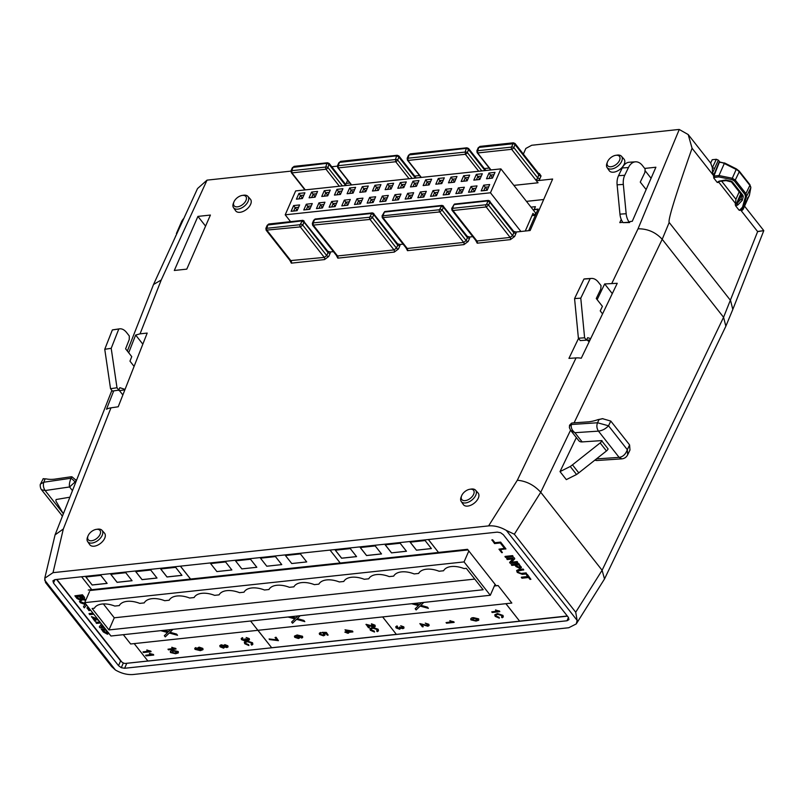 <?xml version="1.0" encoding="UTF-8"?>
<svg xmlns="http://www.w3.org/2000/svg" width="804" height="804" viewBox="0 0 804 804"><rect width="100%" height="100%" fill="white"/><g stroke="black" fill="none" stroke-linecap="round" stroke-linejoin="round"><path stroke-width="1.21" d="M108.972 629.934L483.154 589.754L466.29 568.327L464.039 568.569A19.336 10.703 -156.4 0 0 451.356 566.539A19.336 10.703 -156.4 0 0 443.587 570.76L439.095 571.242A19.336 10.703 -156.4 0 0 426.411 569.222A19.336 10.703 -156.4 0 0 418.643 573.443L414.15 573.925A19.336 10.703 -156.4 0 0 401.467 571.895A19.336 10.703 -156.4 0 0 393.699 576.116L389.206 576.599A19.336 10.703 -156.4 0 0 376.523 574.579A19.336 10.703 -156.4 0 0 368.755 578.8L364.262 579.282A19.336 10.703 -156.4 0 0 351.579 577.252A19.336 10.703 -156.4 0 0 343.8 581.473L339.318 581.955A19.336 10.703 -156.4 0 0 326.625 579.935A19.336 10.703 -156.4 0 0 318.856 584.156L314.364 584.639A19.336 10.703 -156.4 0 0 301.681 582.609A19.336 10.703 -156.4 0 0 293.912 586.83L289.42 587.312A19.336 10.703 -156.4 0 0 276.737 585.292A19.336 10.703 -156.4 0 0 268.968 589.513L264.476 589.995A19.336 10.703 -156.4 0 0 251.793 587.965A19.336 10.703 -156.4 0 0 244.024 592.186L239.532 592.669A19.336 10.703 -156.4 0 0 226.849 590.649A19.336 10.703 -156.4 0 0 219.08 594.87L214.588 595.352A19.336 10.703 -156.4 0 0 201.904 593.322A19.336 10.703 -156.4 0 0 194.136 597.543L189.643 598.025A19.336 10.703 -156.4 0 0 176.96 596.005A19.336 10.703 -156.4 0 0 169.182 600.226L164.699 600.709A19.336 10.703 -156.4 0 0 152.016 598.678A19.336 10.703 -156.4 0 0 144.238 602.899L139.755 603.382A19.336 10.703 -156.4 0 0 127.062 601.362A19.336 10.703 -156.4 0 0 119.293 605.583L114.801 606.065A19.336 10.703 -156.4 0 0 102.118 604.035A19.336 10.703 -156.4 0 0 94.349 608.256L92.108 608.497L108.972 629.934L114.268 617.794L474.762 579.091M91.596 540.75A7.477 4.332 -38.2 0 0 100.058 534.399A7.477 4.332 -38.2 0 0 96.591 529.333A7.477 4.332 -38.2 0 0 96.319 529.364A7.477 4.332 -38.2 0 0 88.058 535.866A7.477 4.332 -38.2 0 0 91.596 540.75M97.324 529.223A9.135 5.296 141.8 0 1 97.646 529.173A9.135 5.296 141.8 0 1 97.967 529.132A9.135 5.296 141.8 0 1 101.977 530.298A9.135 5.296 141.8 0 1 100.691 537.786A9.135 5.296 141.8 0 1 91.877 543.072A9.135 5.296 141.8 0 1 87.636 541.584A9.135 5.296 141.8 0 1 87.556 537.112L88.058 535.866M237.481 206.839A7.497 4.342 -38.2 0 0 245.954 200.477A7.497 4.342 -38.2 0 0 242.476 195.402A7.497 4.342 -38.2 0 0 242.215 195.432A7.497 4.342 -38.2 0 0 233.924 201.955A7.497 4.342 -38.2 0 0 237.481 206.839M243.21 195.292A9.145 5.306 141.8 0 1 243.532 195.241A9.145 5.306 141.8 0 1 243.863 195.191A9.145 5.306 141.8 0 1 247.873 196.367A9.145 5.306 141.8 0 1 246.587 203.874A9.145 5.306 141.8 0 1 237.763 209.161A9.145 5.306 141.8 0 1 233.502 207.673A9.145 5.306 141.8 0 1 233.421 203.191L233.924 201.955M465.184 500.631A7.477 4.332 -38.2 0 0 473.636 494.289A7.477 4.332 -38.2 0 0 470.169 489.214A7.477 4.332 -38.2 0 0 469.898 489.254A7.477 4.332 -38.2 0 0 461.637 495.756A7.477 4.332 -38.2 0 0 465.184 500.631M470.903 489.113A9.135 5.296 141.8 0 1 471.224 489.053A9.135 5.296 141.8 0 1 471.556 489.013A9.135 5.296 141.8 0 1 475.556 490.189A9.135 5.296 141.8 0 1 474.27 497.676A9.135 5.296 141.8 0 1 465.466 502.952A9.135 5.296 141.8 0 1 461.215 501.475A9.135 5.296 141.8 0 1 461.134 496.993L461.637 495.756M611.06 166.73A7.497 4.342 -38.2 0 0 619.532 160.368A7.497 4.342 -38.2 0 0 616.065 155.283A7.497 4.342 -38.2 0 0 615.794 155.313A7.497 4.342 -38.2 0 0 607.502 161.835A7.497 4.342 -38.2 0 0 611.06 166.73M616.799 155.172A9.145 5.306 141.8 0 1 617.11 155.122A9.145 5.306 141.8 0 1 617.442 155.082A9.145 5.306 141.8 0 1 621.462 156.257A9.145 5.306 141.8 0 1 620.175 163.755A9.145 5.306 141.8 0 1 611.341 169.051A9.145 5.306 141.8 0 1 607.08 167.564A9.145 5.306 141.8 0 1 607.01 163.071L607.502 161.835M247.873 196.367L250.386 199.171A9.397 5.447 141.8 0 1 249.069 206.869A9.397 5.447 141.8 0 1 240.004 212.296A9.397 5.447 141.8 0 1 235.632 210.779L233.502 207.673M101.977 530.298L104.48 533.102A9.377 5.437 141.8 0 1 103.163 540.78A9.377 5.437 141.8 0 1 94.128 546.207A9.377 5.437 141.8 0 1 89.767 544.68L87.636 541.584M475.556 490.189L478.068 492.983A9.377 5.437 141.8 0 1 476.752 500.671A9.377 5.437 141.8 0 1 467.707 506.088A9.377 5.437 141.8 0 1 463.345 504.57L461.215 501.475M621.462 156.257L623.964 159.051A9.397 5.447 141.8 0 1 622.648 166.75A9.397 5.447 141.8 0 1 613.583 172.187A9.397 5.447 141.8 0 1 609.211 170.659L607.08 167.564M571.523 423.165A7.95 4.613 141.8 0 1 572.81 422.924A7.95 4.613 141.8 0 1 573.081 422.894L588.639 421.829A38.12 22.1 -38.2 0 0 598.045 419.618L602.568 418.713L599.06 419.547L597.523 422.763L571.342 424.512A3.98 3.095 170 0 0 569.433 427.748L569.513 425.286L571.523 423.165L571.342 424.512C570.8 427.668 571.986 430.401 574.9 432.703L570.619 430.301M718.987 181.453L726.062 180.598L731.399 181.945L741.901 195.292L740.976 199.211L742.243 200.357L737.871 204.94L737.127 205.291L736.444 203.633L735.248 204.095L735.519 205.673L739.057 210.166L740.082 209.985M43.165 478.782L40.572 483.978L43.798 482.219L45.054 479.033L43.165 478.782L46.099 478.882A38.12 22.1 -38.2 0 0 54.411 479.194L70.521 476.862A7.95 4.613 141.8 0 1 70.802 476.822A7.95 4.613 141.8 0 1 71.978 476.812L76.42 480.561M183.835 218.417A32.874 18.191 -156.4 0 0 181.563 221.693L176.388 233.552A32.874 18.191 23.6 0 1 178.026 231.1M175.986 235.542L176.88 233.602M567.011 620.768L124.61 668.275L121.283 667.682L118.53 665.672L53.496 583.031L52.923 580.789L54.873 579.634L497.274 532.127L500.601 532.72L503.354 534.73L568.378 617.371L568.961 619.603L567.011 620.768L568.448 617.462M115.404 669.993C121.424 673.461 127.333 674.968 133.152 674.516L568.74 627.743L576.257 623.934L577.151 620.407L575.714 612.226L514.349 534.228L506.349 530.429C500.329 526.952 494.41 525.444 488.601 525.896L53.014 572.669L44.763 578.247L45.537 582.548L111.625 666.546L115.404 669.993L44.602 580.006M478.722 171.262L465.355 154.278L465.295 151.665L467.325 152.529A2.191 1.266 141.8 0 1 465.355 154.278L407.96 160.438L421.326 177.423M485.877 170.498L468.551 148.479L468.571 149.624L485.063 170.579M465.295 151.665L466.27 148.348L409.146 154.921L407.919 158.217L464.863 152.107M333.409 251.632L330.243 251.964A3.759 2.181 141.8 0 1 330.052 253.531L328.756 256.446L324.555 259.581L291.349 263.149L289.782 260.245M538.65 173.523L539.333 173.453L541.052 175.975L539.796 178.84L537.755 177.985L539.002 173.965L515.012 143.484L515.032 144.64L539.012 175.111A1.568 0.864 23.6 0 0 541.052 175.975M539.796 178.84A3.718 2.161 141.8 0 1 538.559 180.548L552.639 179.031L530.148 230.507L516.067 232.014A3.718 2.161 141.8 0 1 515.866 233.612L513.836 232.738A2.151 1.246 -38.2 0 0 513.826 231.562L513.897 231.632M515.866 233.612L514.62 236.476L510.409 239.622L477.214 243.19L475.646 240.285M472.792 236.657L469.647 236.999A3.759 2.181 141.8 0 1 469.456 238.567L468.149 241.481L463.948 244.617L407.507 250.677L405.95 247.773M403.095 244.145L399.96 244.486A3.759 2.181 141.8 0 1 399.769 246.044L398.462 248.969L394.261 252.094L337.821 258.154L336.263 255.25M210.407 215.06L186.779 269.139L174.307 270.476L197.925 216.397L210.407 215.06M337.378 166.137L331.75 166.74M290.937 171.121L207.03 180.136L161.232 280.003L140.057 333.841L135.655 335.047L128.69 352.755M113.706 390.875L106.48 409.256A18.623 10.784 21.5 0 1 110.962 407.839L118.208 406.784L147.192 333.077L140.057 333.841M578.538 338.394L568.941 358.383L576.056 357.911A18.623 9.809 25.6 0 1 581.262 358.232L617.241 283.299L604.668 283.953L597.141 299.651M523.364 154.097L525.826 148.459L531.715 145.263L677.923 129.565A18.783 10.884 141.8 0 1 679.259 129.484L688.204 134.559L692.063 148.258C675.471 195.503 667.853 220.246 669.189 222.477L662.205 239.29L574.086 422.834M489.224 168.046L484.36 168.569M419.527 175.533L414.673 176.056M349.84 183.021L346.243 183.402L347.64 180.217M621.221 219.402L619.804 222.638L622.829 222.316M646.145 189.573L640.265 182.096L644.868 172.498L645.12 168.961L642.426 165.534A16.03 9.97 86.2 0 0 635.461 161.825L629.251 162.237A16.03 9.97 86.2 0 0 622.236 167.966L618.527 175.694A12.522 7.789 86.2 0 0 617.12 184.83L619.954 214.145A12.522 7.789 86.2 0 0 623.06 222.628L629.562 222.567L630.055 221.542L632.276 221.301L655.903 167.222L644.707 168.428M351.609 184.91L338.233 167.915L395.709 161.745L395.608 159.152L397.648 160.016A2.191 1.266 141.8 0 1 395.709 161.745L409.085 178.739M346.484 185.463L329.158 163.443L327.931 167.503A2.191 1.266 141.8 0 1 326.002 169.232L339.368 186.226M342.414 185.905L327.931 167.503L325.891 166.639L326.866 163.323L292.988 167.393A1.568 0.864 -156.4 0 0 292.344 167.765L291.088 170.639L291.279 172.579A2.151 1.246 141.8 0 0 291.912 172.89L291.822 170.679L325.489 167.061L326.002 169.232L291.912 172.89L305.289 189.885M543.685 199.513L526.459 201.362M538.559 180.548L535.685 179.764L538.047 182.769A2.151 1.246 141.8 0 1 537.987 182.789L511.645 149.313L511.233 147.132L511.736 146.65L513.776 147.514L537.755 177.985A2.151 1.246 -38.2 0 1 535.685 179.764M416.191 177.975L398.864 155.956L398.884 157.112L415.377 178.066M395.608 159.152L396.583 155.835L339.459 162.408L338.213 165.694L395.196 159.574M511.736 146.65L513.002 143.765A1.568 0.864 23.6 0 1 515.032 144.64L513.776 147.514A2.151 1.246 141.8 0 1 511.645 149.313L477.656 152.961L491.023 169.945M513.877 185.382L537.987 182.789M513.002 143.765L478.842 147.433L477.616 150.74L511.233 147.132M528.66 230.668L538.087 209.07L534.298 209.482L535.404 206.668L531.002 207.141M575.714 612.226L602.106 570.267L723.57 317.289L662.205 239.29C655.602 232.195 647.552 228.698 638.034 228.808L679.259 129.484M576.257 623.934L604.507 578.96L602.106 570.267L540.74 492.279L514.349 534.228M560.016 471.606L566.328 479.626L576.558 474.501A25.045 14.522 -38.2 0 0 578.779 472.863L606.457 450.964A3.98 2.301 -38.2 0 0 608.115 448.954L601.804 440.934A3.98 2.301 141.8 0 1 600.146 442.944L572.468 464.843A25.045 14.522 141.8 0 1 570.247 466.481L560.016 471.606L576.116 438.069L576.699 438.039M721.369 180.799L735.921 199.291L735.519 203.482L718.605 181.985M604.507 578.96L725.861 326.193L723.57 317.289L757.639 231.592C765.629 230.396 765.76 230.336 758.051 231.411M748.011 198.357L743.147 209.311L742.082 210.407L741.409 209.553M725.861 326.193L732.806 309.45L730.555 300.465L669.189 222.477M735.248 204.095L735.519 203.482M713.46 176.136L718.977 175.543L718.675 176.9L714.696 177.443L713.982 175.875L719.279 162.428A1.256 0.754 -96.1 0 1 719.791 161.946L718.364 160.147L712.525 172.84L713.942 174.649L713.701 177.935L717.238 182.438L719.148 181.141L725.942 179.965M127.354 351.057L153.534 284.485L197.533 188.558L207.03 180.136M651.079 178.277L645.009 170.569M747.368 198.729L747.831 197.593M718.364 160.147L716.324 159.282L712.213 159.725L710.656 163.091L712.324 167.544L714.454 168.428M712.525 172.84L712.324 167.544M205.573 226.115L197.925 216.397M142.831 344.162L135.655 335.047M612.286 293.631L604.668 283.953M537.987 209.301L534.198 209.713M533.695 210.568L535.404 206.668M534.298 209.482L533.776 210.668M175.523 236.547L175.644 235.974M525.273 231.029L532.982 213.372L534.559 215.382L535.605 212.99L500.902 168.88L295.651 190.92L285.209 214.819L490.46 192.779L500.902 168.88M304.907 192.799L302.404 198.528L296.415 199.171L298.927 193.442L304.907 192.799M317.58 191.432L315.078 197.171L309.088 197.814L311.59 192.076L317.58 191.432M330.253 190.076L327.751 195.814L321.761 196.457L324.263 190.719L330.253 190.076M342.926 188.719L340.424 194.447L334.434 195.091L336.936 189.362L342.926 188.719M355.599 187.352L353.097 193.091L347.107 193.734L349.609 187.995L355.599 187.352M368.272 185.995L365.77 191.724L359.78 192.367L362.282 186.639L368.272 185.995M380.945 184.629L378.433 190.367L372.453 191.01L374.955 185.272L380.945 184.629M393.618 183.272L391.106 189.01L385.126 189.654L387.628 183.915L393.618 183.272M406.291 181.915L403.779 187.644L397.799 188.287L400.302 182.558L406.291 181.915M418.964 180.548L416.452 186.287L410.472 186.93L412.975 181.191L418.964 180.548M431.627 179.191L429.125 184.92L423.135 185.563L425.648 179.835L431.627 179.191M444.3 177.825L441.798 183.563L435.808 184.206L438.321 178.468L444.3 177.825M456.973 176.468L454.471 182.207L448.481 182.85L450.994 177.111L456.973 176.468M469.647 175.111L467.144 180.84L461.154 181.483L463.667 175.754L469.647 175.111M476.33 174.388L482.32 173.744L479.817 179.483L473.827 180.126L476.33 174.388L477.847 176.458L476.39 179.794L473.827 180.126M299.611 204.94L297.098 210.668L291.118 211.311L293.621 205.583L299.611 204.94M312.274 203.573L309.771 209.311L303.781 209.955L306.294 204.216L312.274 203.573M324.947 202.216L322.444 207.945L316.454 208.588L318.967 202.859L324.947 202.216M337.62 200.849L335.117 206.588L329.127 207.231L331.64 201.492L337.62 200.849M350.293 199.492L347.79 205.231L341.8 205.874L344.313 200.136L350.293 199.492M362.966 198.136L360.463 203.864L354.474 204.507L356.976 198.779L362.966 198.136M375.639 196.769L373.136 202.507L367.147 203.151L369.649 197.412L375.639 196.769M388.312 195.412L385.809 201.141L379.82 201.784L382.322 196.055L388.312 195.412M400.985 194.045L398.482 199.784L392.493 200.427L394.995 194.689L400.985 194.045M413.658 192.689L411.156 198.427L405.166 199.07L407.668 193.332L413.658 192.689M426.331 191.332L423.819 197.06L417.839 197.704L420.341 191.975L426.331 191.332M439.004 189.965L436.492 195.704L430.512 196.347L433.014 190.608L439.004 189.965M451.677 188.608L449.165 194.347L443.185 194.98L445.687 189.252L451.677 188.608M464.35 187.242L461.838 192.98L455.858 193.623L458.36 187.885L464.35 187.242M471.033 186.528L477.013 185.885L474.511 191.623L468.521 192.267L471.033 186.528L472.541 188.588L471.084 191.935L468.521 192.267M483.706 185.171L489.686 184.528L487.184 190.257L481.194 190.9L483.706 185.171L485.214 187.231L483.757 190.578L481.194 190.9M489.003 173.031L494.993 172.388L492.49 178.116L486.5 178.759L489.003 173.031L490.52 175.091L489.063 178.438L486.5 178.759M520.922 231.492L490.46 192.779M531.987 215.653L534.559 215.382M285.209 214.819L290.586 221.653M296.415 199.171L302.425 198.477M303.892 195.131L300.435 195.503L298.927 193.442M301.55 198.568L302.013 197.513L300.435 195.503L298.977 198.849M309.088 197.814L315.098 197.121M316.565 193.774L313.108 194.146L311.59 192.076M314.223 197.211L314.686 196.146L313.108 194.146L311.65 197.493M321.761 196.457L327.771 195.754M329.238 192.407L325.781 192.779L324.263 190.719M326.896 195.854L327.359 194.789L325.781 192.779L324.324 196.126M334.434 195.091L340.444 194.397M341.911 191.05L338.454 191.422L336.936 189.362M339.569 194.488L340.032 193.422L338.454 191.422L336.997 194.769M347.107 193.734L353.117 193.03M354.574 189.694L351.127 190.056L349.609 187.995M352.242 193.131L352.705 192.066L351.127 190.056L349.66 193.402M359.78 192.367L365.79 191.674M367.247 188.327L363.8 188.699L362.282 186.639M364.916 191.764L365.378 190.709L363.8 188.699L362.333 192.045M372.453 191.01L378.463 190.317M379.92 186.97L376.473 187.342L374.955 185.272M377.578 190.407L378.051 189.342L376.473 187.342L375.006 190.689M385.126 189.654L391.136 188.95M392.593 185.603L389.146 185.975L387.628 183.915M390.252 189.051L390.724 187.985L389.146 185.975L387.679 189.322M397.799 188.287L403.809 187.593M405.266 184.247L401.819 184.618L400.302 182.558M402.925 187.684L403.397 186.618L401.819 184.618L400.352 187.965M410.472 186.93L416.482 186.226M417.939 182.89L414.492 183.262L412.975 181.191M415.598 186.327L416.06 185.262L414.492 183.262L413.025 186.598M423.135 185.563L429.155 184.87M430.612 181.523L427.155 181.895L425.648 179.835M428.271 184.96L428.733 183.905L427.155 181.895L425.698 185.242M435.808 184.206L441.818 183.513M443.285 180.166L439.828 180.538L438.321 178.468M440.944 183.603L441.406 182.538L439.828 180.538L438.371 183.885M448.481 182.85L454.491 182.146M455.958 178.8L452.501 179.171L450.994 177.111M453.617 182.247L454.079 181.181L452.501 179.171L451.044 182.518M461.154 181.483L467.164 180.789M468.631 177.443L465.174 177.815L463.667 175.754M466.29 180.88L466.752 179.815L465.174 177.815L463.717 181.161M481.305 176.086L477.847 176.458L479.425 178.458L480.3 178.367M476.39 179.794L479.837 179.433M291.118 211.311L297.128 210.618M298.585 207.271L295.138 207.643L293.621 205.583M296.244 210.708L296.706 209.643L295.138 207.643L293.671 210.99M303.781 209.955L309.801 209.251M311.259 205.914L307.801 206.276L306.294 204.216M308.917 209.352L309.379 208.286L307.801 206.276L306.344 209.623M316.454 208.588L322.464 207.894M323.932 204.548L320.474 204.919L318.967 202.859M321.59 207.985L322.052 206.929L320.474 204.919L319.017 208.266M329.127 207.231L335.137 206.538M336.605 203.191L333.147 203.563L331.64 201.492M334.263 206.628L334.725 205.563L333.147 203.563L331.69 206.909M341.8 205.874L347.81 205.171M349.278 201.824L345.82 202.196L344.313 200.136M346.936 205.271L347.398 204.206L345.82 202.196L344.363 205.543M354.474 204.507L360.483 203.814M361.951 200.467L358.494 200.839L356.976 198.779M359.609 203.904L360.071 202.839L358.494 200.839L357.036 204.186M367.147 203.151L373.156 202.447M374.624 199.111L371.167 199.482L369.649 197.412M372.282 202.548L372.744 201.482L371.167 199.482L369.709 202.819M379.82 201.784L385.83 201.09M387.297 197.744L383.84 198.116L382.322 196.055M384.955 201.181L385.417 200.126L383.84 198.116L382.382 201.462M392.493 200.427L398.503 199.734M399.96 196.387L396.513 196.759L394.995 194.689M397.628 199.824L398.091 198.759L396.513 196.759L395.045 200.106M405.166 199.07L411.176 198.367M412.633 195.02L409.186 195.392L407.668 193.332M410.301 198.467L410.764 197.402L409.186 195.392L407.718 198.739M417.839 197.704L423.849 197.01M425.306 193.663L421.859 194.035L420.341 191.975M422.964 197.101L423.437 196.035L421.859 194.035L420.391 197.382M430.512 196.347L436.522 195.653M437.979 192.307L434.532 192.679L433.014 190.608M435.637 195.744L436.11 194.679L434.532 192.679L433.065 196.015M443.185 194.98L449.195 194.287M450.652 190.94L447.205 191.312L445.687 189.252M448.31 194.387L448.783 193.322L447.205 191.312L445.738 194.658M455.858 193.623L461.868 192.93M463.325 189.583L459.878 189.955L458.36 187.885M460.983 193.02L461.446 191.955L459.878 189.955L458.411 193.302M475.998 188.216L472.541 188.588L474.119 190.598L475.003 190.498M471.084 191.935L474.541 191.563M488.671 186.86L485.214 187.231L486.792 189.231L487.676 189.141M483.757 190.578L487.204 190.206M493.978 174.719L490.52 175.091L492.098 177.101L492.973 177.001M489.063 178.438L492.51 178.066M302.013 197.513L302.897 197.412M314.686 196.146L315.56 196.055M327.359 194.789L328.233 194.689M340.032 193.422L340.906 193.332M352.705 192.066L353.579 191.975M365.378 190.709L366.252 190.608M378.051 189.342L378.925 189.252M390.724 187.985L391.598 187.885M403.397 186.618L404.271 186.528M416.06 185.262L416.944 185.171M428.733 183.905L429.617 183.804M441.406 182.538L442.29 182.448M454.079 181.181L454.963 181.081M466.752 179.815L467.637 179.724M478.963 179.523L479.425 178.458M296.706 209.643L297.591 209.553M309.379 208.286L310.264 208.196M322.052 206.929L322.937 206.829M334.725 205.563L335.61 205.472M347.398 204.206L348.283 204.105M360.071 202.839L360.946 202.749M372.744 201.482L373.619 201.392M385.417 200.126L386.292 200.025M398.091 198.759L398.965 198.668M410.764 197.402L411.638 197.302M423.437 196.035L424.311 195.945M436.11 194.679L436.984 194.588M448.783 193.322L449.657 193.221M461.446 191.955L462.33 191.865M473.656 191.664L474.119 190.598M486.33 190.297L486.792 189.231M491.636 178.156L492.098 177.101M297.309 210.186L296.877 209.633M309.982 208.829L309.54 208.266M322.655 207.462L322.213 206.909M335.328 206.105L334.886 205.543M348.001 204.749L347.559 204.186M360.674 203.382L360.232 202.829M373.347 202.025L372.905 201.462M386.02 200.658L385.578 200.106M398.694 199.302L398.251 198.739M411.367 197.945L410.924 197.382M424.03 196.578L423.597 196.025M436.703 195.221L436.27 194.658M449.376 193.854L448.944 193.302M462.049 192.498L461.617 191.945M474.722 191.141L474.28 190.578M492.701 177.634L492.259 177.081M487.395 189.774L486.953 189.221M480.028 179.001L479.586 178.438M467.355 180.357L466.913 179.805M454.682 181.724L454.24 181.161M442.009 183.081L441.567 182.518M429.336 184.438L428.894 183.885M416.663 185.804L416.231 185.242M403.99 187.161L403.558 186.608M391.317 188.528L390.885 187.965M378.644 189.885L378.212 189.322M365.981 191.241L365.539 190.689M353.308 192.608L352.866 192.045M340.635 193.965L340.192 193.412M327.962 195.332L327.519 194.769M315.289 196.689L314.846 196.126M302.616 198.045L302.173 197.493M635.461 161.825A16.03 9.97 86.2 0 0 628.457 167.554L624.738 175.282A12.522 7.789 86.2 0 0 623.331 184.417L626.165 213.733A12.522 7.789 86.2 0 0 629.281 222.216L629.562 222.567M118.208 390.221L119.454 390.633L122.861 394.955M119.454 390.633L124.871 389.839M125.042 389.397L119.816 387.679L118.851 390.121L116.992 387.759L111.203 348.333L118.801 328.997A16.03 9.196 -98.3 0 1 119.494 328.846A16.03 9.196 -98.3 0 1 126.6 332.544L129.293 335.971L129.263 339.489L125.595 348.815L131.745 356.634L129.967 361.147L134.087 366.383M119.494 328.846L113.042 329.791A16.03 9.196 81.7 0 0 112.359 329.941L104.751 349.278L110.54 388.704L112.409 391.066L118.851 390.121M110.54 388.704L116.992 387.759M104.751 349.278L111.203 348.333M112.359 329.941L118.801 328.997M45.054 479.033L46.099 478.882M62.983 513.223L45.145 490.54L69.576 486.963C69.033 485.154 69.496 482.249 70.953 478.239L43.798 482.219C42.954 485.124 43.396 487.897 45.145 490.54L41.517 489.747C40.15 488.279 39.888 483.998 40.572 483.978M41.517 489.747L62.451 516.108M72.46 490.641L69.576 486.963L75.033 482.008A3.98 0.724 44.3 0 0 70.953 478.239L71.978 476.812M76.078 481.445L75.737 479.697M63.345 513.836L56.109 501.354A3.98 2.301 141.8 0 1 56.119 499.525L69.888 497.194M742.082 210.407L744.574 205.04M713.942 174.649L718.947 162.468L720.032 162.267L719.279 162.428A6.201 3.437 23.6 0 1 724.303 163.503L724.504 162.931L736.384 168.88L739.228 171.111L749.881 184.649L750.825 187.734A1.256 1.035 10.7 0 0 750.755 187.191M745.449 196.719L745.006 194.478L734.353 180.94A1.256 0.724 141.8 0 0 735.268 180.066L745.921 193.603L746.544 196.367A1.256 0.784 -164.3 0 1 745.449 196.719L742.514 207.191A1.256 0.784 15.7 0 0 743.599 206.839L740.534 210.035L740.072 209.703L742.514 207.191M730.514 180.92L732.454 181.985L742.936 195.322L743.228 196.749L741.961 195.603M737.127 205.291L735.519 205.673M718.675 176.9L731.992 179.614L732.293 178.257L735.268 180.066L739.228 171.825L749.881 185.362L745.921 193.603A1.256 0.724 141.8 0 1 745.006 194.478M741.027 199.08L737.188 203.281L741.378 194.628M737.871 204.94L737.188 203.281L736.444 203.633L740.745 193.824M719.721 181.091L719.148 181.141L719.721 181.091M739.72 210.407L743.368 207.452L746.544 196.367L750.745 187.965A1.256 1.035 10.7 0 0 750.825 187.734L749.428 195.111A1.256 1.035 -169.3 0 1 749.358 195.332L743.599 206.839M718.093 182.508L718.897 181.815L718.404 181.503M590.679 338.625L587.654 337.69L586.468 340.162L584.608 337.801L580.779 298.163L590.156 278.636A16.03 9.97 -93.8 0 1 591.372 278.435A16.03 9.97 -93.8 0 1 598.337 282.144L601.03 285.571L600.779 289.118L596.256 298.525L602.417 306.344L600.226 310.907L602.558 313.872M591.372 278.435L585.161 278.847A16.03 9.97 86.2 0 0 583.935 279.058L574.569 298.575L578.398 338.213L580.257 340.574L586.468 340.162M590.156 278.636L583.935 279.058M580.779 298.163L574.569 298.575M584.608 337.801L578.398 338.213M586.689 339.71L589.181 341.74M590.056 339.931L587.875 340.082M602.94 418.673L601.744 418.773M569.433 427.748L570.639 430.341L578.83 440.733A7.95 4.613 -38.2 0 0 582.146 441.909L574.9 432.703L598.457 431.125C602.256 430.622 605.613 428.854 608.527 425.798L610.789 421.075L628.889 444.009L629.592 444.974L627.321 449.697L608.527 425.798L597.523 422.763C596.427 425.698 596.739 428.482 598.457 431.125L619.12 457.386C622.899 456.863 625.643 454.3 627.321 449.697L627.673 454.813L629.974 450.019L629.592 444.974M610.789 421.075L602.538 418.693M598.045 419.618L599.06 419.547M595.684 459.486L596.668 460.531L594.769 460.21M582.146 441.909L601.975 440.592M44.763 578.247L55.074 534.861L63.325 528.992L53.014 572.669M153.534 284.485L161.232 280.003M488.601 525.896L517.324 480.239C526.379 481.063 534.188 485.083 540.74 492.279L570.549 430.21M513.133 231.24L516.067 232.014M327.449 251.18L330.243 251.964M397.166 243.692L399.96 244.486M466.853 236.215L469.647 236.999M397.709 244.004L373.187 213.221A2.191 1.266 141.8 0 1 373.729 213.532A2.191 1.266 141.8 0 1 373.759 214.698L372.453 217.613L370.021 219.422L312.595 225.18L336.574 255.652L337.549 255.963L394 249.903L396.432 248.084L397.729 245.17A2.191 1.266 -38.2 0 0 397.709 244.004L397.779 244.064M312.595 225.18L312.354 223.351M369.76 217.231L371.649 213.442L314.716 219.552L313.037 222.889L369.76 217.231A1.568 0.945 84.1 0 0 370.021 219.422L394 249.903A1.568 0.945 84.1 0 1 394.261 252.094M330.052 253.531L328.022 252.657L304.043 222.185L302.013 221.311L303.47 220.708A2.191 1.266 141.8 0 1 304.023 221.01A2.191 1.266 141.8 0 1 304.043 222.185L302.746 225.1L300.314 226.909L324.293 257.391L326.715 255.571L328.022 252.657A2.191 1.266 -38.2 0 0 328.002 251.491L328.072 251.551M303.47 220.708L267.812 225.009L266.827 228.286L300.053 224.718A1.568 0.945 -95.9 0 0 300.314 226.909L266.114 230.165L290.093 260.637L324.293 257.391A1.568 0.945 84.1 0 1 324.555 259.581M300.053 224.718L302.013 221.311M513.826 231.562L489.164 200.769A2.151 1.246 141.8 0 1 489.847 201.09A2.151 1.246 141.8 0 1 489.857 202.266L513.836 232.738L512.58 235.612L488.601 205.141L486.179 206.95L510.148 237.431L512.58 235.612A1.568 0.864 23.6 0 0 514.62 236.476M476.119 240.306L476.933 240.999L510.148 237.431A1.568 0.945 84.1 0 1 510.409 239.622M485.917 204.759L486.571 204.266A1.568 0.874 -156.2 0 1 488.601 205.141L489.857 202.266L487.706 200.98L489.164 200.769L454.089 204.588L455.175 204.417L453.657 205.02L452.692 208.326L485.917 204.759A1.568 0.945 84.1 0 0 486.179 206.95L452.964 210.517L451.979 210.216L451.737 208.387M467.395 236.517L442.873 205.744A2.191 1.266 141.8 0 1 443.416 206.045A2.191 1.266 141.8 0 1 443.436 207.211L442.14 210.125L439.708 211.944L463.687 242.416L466.119 240.607L467.415 237.682A2.191 1.266 -38.2 0 0 467.395 236.517L467.466 236.577M469.456 238.567L467.415 237.682L443.436 207.211L441.406 206.337L442.873 205.744L384.392 212.065L382.995 215.804L439.446 209.743A1.568 0.945 -96.1 0 0 439.708 211.944L382.282 217.693L406.261 248.165L407.236 248.476L463.687 242.416A1.568 0.945 84.1 0 1 463.948 244.617M439.446 209.743L441.406 206.337M476.903 150.73L477.114 152.649A2.191 1.266 141.8 0 0 477.656 152.961L477.616 150.74M477.084 151.484L477.546 150.358L477.084 151.484M453.657 205.02L453.195 206.166L453.657 205.02M407.196 158.207L407.407 160.137A2.191 1.266 141.8 0 0 407.96 160.438L407.919 158.217M407.387 158.971L407.849 157.835L407.387 158.971M408.693 156.056L409.146 154.921L408.693 156.056M384.392 212.065L385.478 211.904L384.392 212.065M383.96 212.507L383.498 213.653L383.96 212.507M340.132 161.895A1.568 0.935 -96.1 0 1 340.755 161.343L338.816 162.78L337.519 165.694L337.73 167.624A2.191 1.266 141.8 0 0 338.233 167.915L338.213 165.694M337.7 166.448L338.162 165.322L337.7 166.448M339.007 163.534L339.459 162.408L339.007 163.534M315.791 219.381L314.716 219.552L315.791 219.381M373.187 213.221L371.649 213.442L373.187 213.221M399.769 246.044L397.729 245.17L373.759 214.698L371.719 213.824M268.325 224.537L269.491 224.356L268.325 224.537M267.812 225.009L267.35 226.155L267.812 225.009M292.988 167.393L291.822 170.679M118.53 665.672L120.61 660.898L56.541 579.453M120.61 660.898L122.097 662.215M125.253 663.441L567.433 616.165M468.008 549.926L90.088 590.498L89.606 589.895M464.049 561.916L84.701 602.648L110.952 636.014L490.299 595.272L464.049 561.916L468.832 550.971M490.299 595.272L495.083 584.337M84.701 602.648L89.515 591.633M103.374 603.945L114.268 617.794M360.292 547.524L366.574 555.504L381.488 553.896M335.348 550.197L341.63 558.177L356.544 556.579M285.43 555.514L291.741 563.534L306.706 561.926L300.394 553.906L285.43 555.514L300.394 553.906L306.706 561.926L291.741 563.534L285.43 555.514M260.486 558.197L266.787 566.217L281.762 564.609L275.45 556.589L260.486 558.197L275.45 556.589L281.762 564.609L266.787 566.217L260.486 558.197M235.532 560.87L241.843 568.89L256.818 567.282L250.506 559.262L235.532 560.87L250.506 559.262L256.818 567.282L241.843 568.89L235.532 560.87M210.588 563.554L216.899 571.574L231.864 569.966L225.562 561.946L210.588 563.554L225.562 561.946L231.864 569.966L216.899 571.574L210.588 563.554M160.73 568.951L167.011 576.93L181.925 575.332M135.786 571.634L142.067 579.604L156.981 578.006M110.841 574.307L117.123 582.287L132.037 580.689M85.897 576.991L92.169 584.96L107.083 583.362M269.089 638.959L277.078 640.135L275.048 637.552L276.023 637.22L278.445 640.667L269.581 639.582L269.089 638.959L277.179 639.894M294.505 636.085L297.118 634.959L302.525 636.265L302.706 637.371M301.068 637.471L301.58 636.517L297.792 635.703L299.691 636.798L299.902 637.783L298.425 638.517L294.696 637.27L294.445 636.205L297.018 635.2L302.415 636.507L302.666 637.492L301.661 638.085L301.068 637.471L301.791 636.889M297.892 635.461L299.802 636.557L299.942 637.662M319.349 633.24L320.575 632.436L321.168 633.049L320.324 634.366L323.067 634.969L323.942 633.773M324.756 634.105L324.967 635.09L323.499 635.823L319.55 634.456L319.278 633.351L320.474 632.678L321.057 633.291L320.324 634.366L322.967 635.21L323.841 634.014L322.153 632.356L326.354 632.416L328.153 635.07L327.278 635.17L325.781 633.271L323.761 633.24L324.856 633.864L325.007 634.969M323.861 632.999L324.856 633.864M344.836 632.095L346.685 631.894L345.027 629.793L352.906 631.904L348.052 632.426L348.604 633.13L347.73 633.23L344.836 632.095L346.514 631.683M345.027 629.793L352.554 631.08L352.906 631.904M348.323 632.396L348.604 633.13M371.006 628.959L371.327 629.904L374.312 631.15L374.503 632.034L370.363 630.256L369.94 628.768L372.584 627.351L378.181 629.251L378.473 630.738M369.991 628.658L372.584 627.351M372.483 627.592L378.081 629.482L378.423 630.859L377.357 631.642L376.674 631.039L377.468 630.346M367.89 625.411L369.478 627.421L368.503 627.763L366.081 624.316L373.609 626.306L374.192 625.241M365.981 624.557L373.508 626.547L374.091 625.482L371.78 624.698L371.488 623.824L374.986 625.18L375.247 626.376M521.314 577.433L527.916 576.729L526.439 574.85L527.313 574.759L530.881 579.292L530.007 579.382L528.529 577.513L521.927 578.217L521.414 577.202L527.756 576.518M526.439 574.85L527.424 574.518L530.881 579.292M521.816 573.342L526.128 572.88L526.64 573.895L522.339 574.357L517.253 572.418L516.62 570.589L518.811 569.513L523.123 569.051L523.736 569.835L517.706 571.121L518.088 572.267L521.716 573.584L526.128 572.88M516.681 570.478L518.811 569.513M517.776 571.011L518.188 572.026M511.233 564.629L518.711 563.825L521.203 567.182L520.047 568.508L516.027 566.579L514.861 565.081L511.846 565.403L511.233 564.629L518.821 563.584L521.263 567.765M509.585 562.539L513.063 558.921L507.234 559.554L506.721 558.529L514.208 557.725L514.751 558.79L511.274 562.418L517.223 561.554L517.726 562.569L510.249 563.373L509.696 562.308L512.922 558.941M511.515 562.167L517.223 561.554M505.063 556.418L512.55 555.614L513.163 556.398L505.575 557.443L505.063 556.418M108.55 632.949L107.505 634.255L103.294 631.944L101.354 629.1L105.193 628.688M108.6 633.019L108.439 633.733L108.369 632.828M108.47 632.587L107.605 634.014M100.691 622.959L96.58 623.401L95.837 622.467L99.786 621.814M101.234 626.487L103.284 626.266M104.188 627.411L100.078 627.854L99.294 626.859L101.435 623.904M93.616 618.055L95.897 620.959L94.922 621.291L91.515 616.598L97.555 618.979M93.807 614.216L89.696 614.658L89.123 613.552L92.962 613.14M86.993 607.774L87.867 607.673L89.797 610.487L88.922 610.588L86.993 607.774M86.53 604.96L84.35 607.854L83.485 606.759L84.973 604.397L80.289 602.698L79.536 601.372L85.405 603.533M83.485 606.759L85.083 604.166M74.883 595.824L82.37 595.02L84.42 597.633L84.36 600.146L81.998 599.312L81.134 600.749L76.933 598.427L74.883 595.824L82.47 594.789L84.52 597.392L84.46 599.905M84.36 600.146L85.224 599.513M82.229 599.472L82.078 600.226L81.998 599.312M82.108 599.08L81.244 600.508M56.853 579.423A3.136 1.729 -156.4 0 0 56.903 579.483L121.585 661.692A3.136 1.729 -156.4 0 0 125.655 663.421L147.906 661.039M257.963 630.316L271.672 647.743L396.352 634.356M519.635 621.17L505.887 603.693L382.634 616.929L396.382 634.396L519.635 621.17L505.937 603.683M519.655 621.12L567.192 616.015A3.136 1.729 -156.4 0 0 567.302 615.995M330.042 550.087L340.223 563.021L438.522 552.469L428.401 539.524M438.552 552.418L467.526 549.313L496.189 585.734L494.38 585.935L498.098 585.533L511.826 603.05L498.098 585.533M88.259 590.035L91.756 589.664M498.962 549.182L501.706 552.66L502.399 552.589L500.108 549.665L505.907 548.82L500.621 542.097L494.922 542.71L492.631 539.785L491.927 539.866L494.56 543.584L500.259 542.971L504.661 548.569L498.962 549.182L504.5 548.358M502.399 552.589L500.379 549.634M151.222 654.486L145.655 655.26L151.584 654.627L149.514 653.31L153.725 655.069L146.147 655.883L145.655 655.26M148.579 651.119L143.001 651.893L148.931 651.26L146.871 649.944L151.082 651.702L143.494 652.516L143.001 651.893M228.045 646.868L227.844 645.793L224.839 644.637L223.874 645.532L221.211 644.778L219.844 645.562M223.793 645.723L224.758 644.828L227.763 645.984L228.004 646.969L226.879 647.562L224.798 647.009L223.623 648.175L220.095 646.818L219.793 645.652L221.12 644.969L223.793 645.723L223.874 645.21M199.513 649.964L195.915 649.129L196.447 648.195L195.854 647.582L194.799 648.265M203.02 649.572L202.829 648.406L199.111 647.15L197.573 647.974M178.257 652.928L178.176 651.732L178.257 652.928L175.594 653.742L170.488 652.546C170.116 651.2 170.971 650.536 173.071 650.536L178.257 651.541L178.337 652.737L178.257 651.541L173.151 650.346C171.051 650.335 170.197 651.009 170.579 652.356M170.488 652.546L170.307 651.481M173.543 648.436L167.976 649.21L173.905 648.577L171.835 647.26L176.046 649.029L168.468 649.843L167.976 649.21M248.888 645.522L244.748 643.743L244.326 642.255L246.878 641.079L252.476 642.979L252.818 644.346L251.742 645.13L251.059 644.527L251.582 643.039L247.371 641.703L245.341 642.567L245.612 643.632L248.888 645.522L248.677 644.687L245.692 643.441L245.391 642.476M252.858 644.245L252.556 642.778L246.959 640.889L244.376 642.165M251.853 643.853L251.059 644.527L251.582 643.039M242.999 638.436L242.285 639.542L244.647 640.376L244.888 638.828L247.893 639.773L248.406 638.879L246.165 637.502L249.17 638.778L249.421 639.813L248.346 640.406L246.285 639.894L245.15 641.009L241.501 639.612L241.23 638.517L242.416 637.823L242.999 638.436L242.496 637.632L241.28 638.426M245.411 639.059L244.728 640.185L242.185 638.858M248.496 638.688L247.974 639.582L244.888 638.828M249.461 639.713L249.26 638.587L246.165 637.502M271.651 647.793L147.946 661.079L134.198 643.602L257.903 630.316L271.672 647.743M397.548 626.698L396.834 627.803L399.186 628.638L399.427 627.09L402.432 628.035L402.955 627.14L400.714 625.763L403.719 627.04L403.97 628.075L402.884 628.668L400.824 628.155L399.688 629.261L396.05 627.874L395.779 626.778L396.955 626.085L397.548 626.698L397.045 625.894L395.829 626.688M399.95 627.321L399.276 628.447L396.734 627.12M403.035 626.949L402.523 627.844L399.427 627.09M404 627.974L403.799 626.849L400.714 625.763M423.246 626.738L422.371 626.829L419.849 623.623L427.376 625.612L427.949 624.547L425.256 623.13L428.753 624.487L429.075 625.572L427.849 626.236L421.396 624.396L423.246 626.738L421.688 624.457M428.04 624.356L427.457 625.422L419.849 623.623M429.105 625.472L428.833 624.296L425.256 623.13M451.637 621.814L446.069 622.587L451.999 621.954L449.928 620.638L454.139 622.396L446.562 623.211L446.069 622.587M478.671 620.256L478.591 619.06L478.671 620.256L475.998 621.07L470.903 619.874C470.521 618.527 471.385 617.854 473.486 617.864L478.671 618.869L478.752 620.065L478.671 618.869L473.566 617.673C471.466 617.663 470.611 618.336 470.983 619.683M470.903 619.874L470.722 618.809M499.334 618.155L495.184 616.377L494.761 614.889L497.314 613.713L502.912 615.613L503.254 616.98L502.188 617.763L501.495 617.16L502.018 615.673L497.807 614.336L495.777 615.201L496.048 616.266L499.334 618.155L499.113 617.321L496.128 616.075L495.827 615.11M503.294 616.879L502.992 615.422L497.395 613.522L494.812 614.799M502.289 616.487L501.495 617.16L502.018 615.673M497.304 611.08L491.736 611.854L497.666 611.221L495.596 609.904L499.807 611.673L492.229 612.487L491.736 611.854M180.428 566.157L190.568 579.051L340.192 562.981M100.812 575.383L85.847 576.991L92.148 585.01L107.123 583.402L100.812 575.383M125.756 572.709L110.791 574.317L117.103 582.337L132.067 580.729L125.756 572.709M150.7 570.026L135.735 571.634L142.047 579.654L157.011 578.046L150.7 570.026M175.644 567.353L160.679 568.961L166.991 576.981L181.955 575.373L175.644 567.353M350.263 548.599L335.298 550.207L341.61 558.227L356.574 556.619L350.263 548.599M375.207 545.926L360.242 547.524L366.554 555.544L381.518 553.946L375.207 545.926M81.606 576.759L91.787 589.704L190.568 579.051M416.442 550.187L431.406 548.579L425.105 540.559L410.13 542.167L416.442 550.187L431.376 548.539M391.498 552.871L406.462 551.263L400.151 543.243L385.186 544.851L391.498 552.871L406.432 551.222M410.191 542.167L416.462 550.147M385.237 544.841L391.518 552.82M438.522 552.469L428.341 539.534M180.367 566.157L190.548 579.101M505.806 549.052L500.52 542.338L494.822 542.941L492.631 539.785M492.52 540.027L491.827 540.097M495.515 610.095L499.575 611.07M473.978 618.487L471.697 619.814L475.516 620.447L477.787 619.12L473.978 618.487M477.918 619.683L477.787 619.12M475.516 620.447L471.777 619.623M477.877 618.929L475.596 620.256M449.848 620.829L453.908 621.804M427.949 624.547L427.457 625.422M402.955 627.14L402.523 627.844M399.869 627.512L399.276 628.447M248.406 638.879L247.974 639.582M245.331 639.25L244.728 640.185M171.754 647.451L175.805 648.426M173.563 651.16L171.282 652.486L175.101 653.119L177.372 651.793L173.563 651.16M177.503 652.356L177.372 651.793M175.101 653.119L171.363 652.295M177.463 651.602L175.182 652.928M195.01 649.351L194.749 648.366L195.774 647.773L196.357 648.386L195.824 649.32L199.613 650.134L197.744 649.079L197.523 648.074L199.02 647.341L202.749 648.597L202.98 649.662L200.437 650.657L195.01 649.351M196.447 648.195L195.915 649.129M201.07 649.913L202.045 648.778L199.462 647.964L198.628 649.129L201.07 649.913L198.528 648.366M202.166 649.381L202.045 648.778M202.126 648.587L201.161 649.722M225.271 645.451L224.658 646.326L226.386 646.939L226.989 646.064L225.271 645.451L224.658 646.326L225.351 645.26M221.623 645.592L220.869 646.738L223.13 647.542L223.874 646.396L221.623 645.592M224.025 647.079L223.874 646.396M226.467 646.748L224.738 646.135M223.13 647.542L220.949 646.537M223.954 646.205L223.21 647.351M146.78 650.134L150.84 651.109M149.433 653.501L153.494 654.476M300.153 615.693L297.309 618.608L303.882 620.437L304.816 621.623L296.545 619.341L292.545 623.221L291.611 622.035L294.867 618.879L288.033 617M290.465 616.738L295.721 617.914M295.611 618.155L297.902 615.934M423.728 602.427L420.884 605.342L427.457 607.161L428.391 608.357L420.12 606.075L416.12 609.955L415.186 608.759L418.442 605.613L411.608 603.724M414.04 603.462L419.296 604.648M419.185 604.889L421.477 602.668M172.87 629.361L170.026 632.276L176.599 634.095L177.533 635.291L169.262 633.009L165.272 636.889L164.328 635.703L167.584 632.547L160.75 630.658M163.182 630.396L168.438 631.582M168.337 631.823L170.619 629.602M80.259 596.266L83.495 599.221L82.229 596.055L79.998 596.297L81.887 598.598L84.048 598.92M76.762 596.638L80.39 599.814L80.35 597.955L79.124 596.387L76.491 596.668L78.551 599.161L81.013 599.462M80.5 599.573L81.053 599.332M79.435 601.613L85.445 603.593M86.892 608.005L87.867 607.673M87.767 607.914L89.797 610.487M89.023 613.794L93.133 613.351M98.711 620.447L93.214 617.914L95.797 621.201M91.415 616.839L97.897 619.412M99.294 626.859L101.475 623.954M102.319 625.04L101.043 626.738L103.455 626.477M95.837 622.467L99.947 622.025M101.254 629.341L105.364 628.899M103.133 630.155L106.761 633.321L106.711 631.462L105.485 629.904L102.862 630.185L104.922 632.668L107.384 632.979M106.862 633.08L107.414 632.848M504.962 556.659L512.55 555.614M512.439 555.855L513.063 556.639M517.113 561.795L517.726 562.569M506.62 558.77L514.208 557.725M514.108 557.966L514.751 558.79M521.304 566.941L521.334 567.644M515.997 564.961L519.394 567.735L519.635 566.197L518.449 564.699L515.736 564.991L516.922 566.508L519.394 567.735L520.148 567.322M519.495 567.493L520.178 567.202M518.088 572.267L521.716 573.584M518.711 569.755L523.123 569.051M523.012 569.292L523.625 570.076M526.027 573.121L526.64 573.895M371.388 624.065L374.885 625.422L375.207 626.497L373.981 627.17L367.528 625.321L369.378 627.663M374.091 625.482L373.609 626.306M377.187 629.552L376.674 631.039L377.187 629.552L372.976 628.215L370.945 629.08L371.327 629.904M371.217 630.145L374.312 631.15M374.202 631.391L374.503 632.034M346.383 630.316L347.559 631.803L350.936 631.441L346.383 630.316M346.745 630.396L347.66 631.562L350.303 631.281M322.042 632.597L326.354 632.416M326.243 632.647L328.153 635.07M324.012 634.708L323.841 634.014M301.731 637.029L301.58 636.517M296.425 635.934L295.45 637.16L297.912 637.894L298.817 636.748L296.425 635.934M295.309 636.497L295.45 637.16L298.013 637.662L298.917 636.517M298.967 637.401L298.817 636.748M295.38 636.376L295.55 636.919M275.048 637.552L276.023 637.22M275.923 637.461L278.445 640.667M498.078 585.583L494.359 585.975M123.324 634.678L130.65 643.984L257.903 630.316L250.587 621.02L257.903 630.316L511.826 603.05M724.364 163.091L719.469 161.976M739.228 171.111A1.256 0.724 -38.2 0 1 739.248 171.775A1.256 0.724 -38.2 0 1 739.228 171.825A6.201 3.437 -156.4 0 0 736.183 169.453L736.384 168.88M749.449 194.92A1.256 1.035 -169.3 0 1 749.428 195.111L749.187 195.844A6.201 3.437 -156.4 0 0 749.358 195.332L750.745 187.965A6.201 3.437 23.6 0 0 749.881 185.362A1.256 0.724 -38.2 0 0 749.901 185.322A1.256 0.724 -38.2 0 0 749.881 184.649M577.151 620.407L506.349 530.429M466.531 148.76A1.568 0.874 23.4 0 1 468.571 149.624L467.325 152.529L481.807 170.93M110.962 407.839L63.325 528.992M517.324 480.239L576.056 357.911M611.934 283.179L638.034 228.808M396.844 156.247A1.568 0.874 23.4 0 1 398.884 157.112L397.648 160.016L412.12 178.418M327.138 163.725A1.568 0.874 23.4 0 1 329.178 164.589L345.67 185.553M757.639 231.592L740.635 209.985M713.62 175.654L692.063 148.258M623.06 222.628L629.281 222.216M628.457 167.554L622.236 167.966M624.738 175.282L618.527 175.694M623.331 184.417L617.12 184.83M626.165 213.733L619.954 214.145M75.817 481.124A7.95 4.613 141.8 0 1 75.033 482.008M712.334 167.745L716.324 159.282M735.921 199.291L739.188 191.844M742.936 195.322L741.881 194.618M731.389 181.282L732.454 181.985M714.696 177.443L713.701 177.935M730.957 181.141L726.384 180.186M742.243 200.357L743.228 196.749M739.057 210.166L740.072 209.703M731.992 179.614L734.353 180.94M718.977 175.543L732.293 178.257L736.183 169.453L724.303 163.503L718.977 175.543M596.417 458.903L619.12 457.386L621.834 458.853L596.668 460.531M601.804 440.934L608.115 448.954M606.457 450.964L600.146 442.944M576.558 474.501L570.247 466.481M572.468 464.843L578.779 472.863M370.423 216.728A1.568 0.854 -156 0 1 372.453 217.613L396.432 248.084A1.568 0.854 24.1 0 0 398.462 248.969M313.309 223.291A1.568 0.935 83.9 0 0 313.57 225.492L337.549 255.963A1.568 0.935 83.6 0 1 337.821 258.154M266.827 228.286A1.568 0.945 -96.4 0 0 267.099 230.477L291.078 260.948A1.568 0.935 83.6 0 1 291.349 263.149M300.716 224.215A1.568 0.854 -155.9 0 1 302.746 225.1L326.715 255.571A1.568 0.854 24.1 0 0 328.756 256.446M452.692 208.326A1.568 0.935 83.9 0 0 452.964 210.517L476.933 240.999A1.568 0.935 83.6 0 1 477.214 243.19M486.571 204.266L487.827 201.382M440.11 209.251A1.568 0.854 -155.9 0 1 442.14 210.125L466.119 240.607A1.568 0.854 24.1 0 0 468.149 241.481M382.995 215.804A1.568 0.935 83.9 0 0 383.257 218.005L407.236 248.476A1.568 0.935 83.6 0 1 407.507 250.677M512.731 143.363A1.568 0.935 -96.1 0 1 513.354 142.81L515.012 143.484M479.516 146.931A1.568 0.935 -96.1 0 1 480.139 146.378L478.199 147.805A1.568 0.864 24.4 0 1 478.842 147.433M513.354 142.81L480.139 146.378L478.239 147.735M452.421 207.924A1.568 0.874 -156.8 0 0 451.768 208.316L454.441 204.075M466.27 148.348A1.568 0.935 -96.1 0 1 466.883 147.795L410.442 153.855L408.502 155.293L407.206 158.207M409.819 154.418A1.568 0.935 -96.1 0 1 410.442 153.855L408.502 155.293M382.714 215.412A1.568 0.874 -156.6 0 0 382.071 215.794A1.568 0.874 -156.6 0 0 382.071 215.804M396.583 155.835A1.568 0.935 -96.1 0 1 397.196 155.283A1.568 0.935 -96.1 0 1 397.206 155.283L398.864 155.956M397.196 155.283L340.755 161.343L338.816 162.78M314.294 219.984A1.568 0.874 -156.6 0 0 313.64 220.366L315.047 219.04M313.037 222.889A1.568 0.874 -156.8 0 0 312.384 223.281L313.64 220.366M266.556 227.884A1.568 0.874 -156.6 0 0 265.913 228.266A1.568 0.874 -156.6 0 0 265.903 228.266L266.124 230.175M326.866 163.323A1.568 0.935 -96.1 0 1 327.489 162.77L294.274 166.338L292.344 167.765L294.274 166.338A1.568 0.935 -96.1 0 0 293.651 166.89M53.496 583.031L54.984 579.624M121.283 667.682L123.374 662.898M124.61 668.275L126.7 663.491M407.407 160.137L421.045 177.453M337.73 167.624L351.358 184.94M477.114 152.649L490.741 169.976M291.279 172.579L304.927 189.925M732.806 309.45L763.8 230.637L744.584 206.216M710.927 163.433L688.204 134.559M175.443 236.718L175.594 235.994M43.034 478.792L43.858 478.671M61.667 515.364L62.421 516.188M743.368 207.452L749.187 195.844M627.673 454.813C626.406 457.225 624.467 458.571 621.834 458.853M55.074 534.861L111.877 390.402M302.957 220.356L328.002 251.491M475.958 240.677L451.979 210.206M478.209 147.795L476.903 150.72M488.44 200.407L454.531 204.055M468.551 148.479L466.883 147.795M384.835 211.532L442.13 205.382M384.744 211.563L382.071 215.794L382.282 217.693M372.443 212.869L315.148 219.02M302.736 220.346L268.827 223.994M268.757 224.004L267.159 225.401M267.169 225.391L265.913 228.266M329.158 163.443L327.489 162.77M615.794 155.313L617.11 155.122M469.898 489.254L471.224 489.053M242.215 195.432L243.532 195.241M96.319 529.364L97.646 529.173"/></g></svg>
